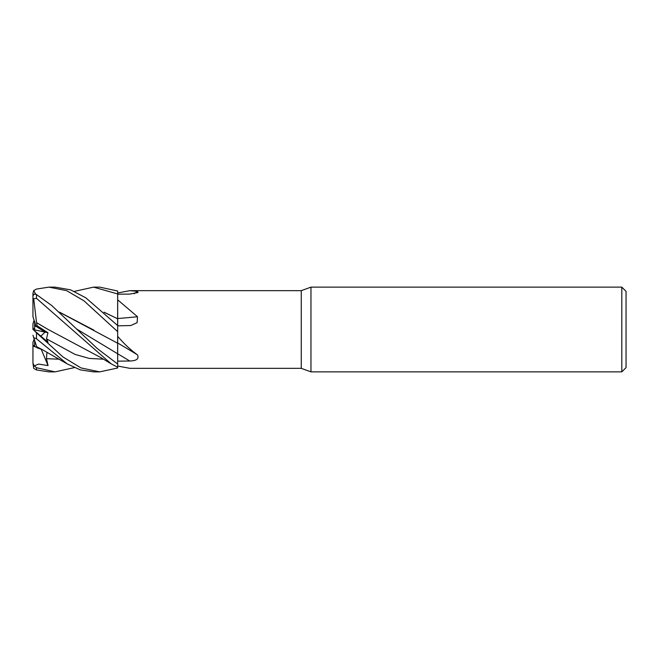 <?xml version="1.0" encoding="UTF-8"?>
<svg xmlns="http://www.w3.org/2000/svg" width="659" height="659" viewBox="0 0 659 659"><rect width="100%" height="100%" fill="white"/><g stroke="black" fill="none" stroke-linecap="round" stroke-linejoin="round"><path stroke-width="0.99" d="M117.681 343.15L117.681 336.354C124.222 343.982 130.828 350.16 137.5 354.88C139.189 358.768 136.619 360.811 129.774 361.017L117.681 361.148L117.681 364.04L117.64 353.282M117.632 351.659L117.632 350.415M59.681 312.308L117.623 343.207L117.681 330.9M117.623 324.607L117.623 318.742L104.163 312.317M103.998 312.16L117.623 318.775L117.681 293.996L117.681 299.829L137.5 316.732L137.121 322.663L130.737 325.546L117.681 325.834M310.957 371.865L301.254 368.332L301.254 290.668L310.957 287.135L621.816 287.135L626.05 291.369L626.05 367.631L621.816 371.865L310.957 371.865L310.957 287.135M37.011 325.703L34.647 326.642L34.647 321.493L35.817 326.18L45.059 332.103L40.833 336.148L45.059 332.103L47.934 332.721L37.011 325.703L36.575 322.679L48.008 329.401M34.169 339.031L32.95 342.351L32.95 345.991L36.896 347.425L34.647 346.667L34.647 340.481M621.816 371.865L621.816 287.135M301.254 368.332L129.881 368.332L117.681 366.033M117.681 292.967L129.881 290.668L301.254 290.668M129.881 290.668L137.5 291.352L138.052 292.505L129.774 294.095L117.681 294.186M117.681 336.354L117.648 340.233M134.164 293.725A716.391 691.859 -98.7 0 0 137.5 291.352M117.681 343.009A716.391 370.152 -162.6 0 1 137.5 354.88M117.681 361.148L117.681 343.034M117.623 343.207L117.681 341.881M35.734 294.202L33.716 290.603L36.484 289.062L48.931 287.135L66.65 290.652L83.899 300.768L117.681 331.666L117.681 299.829M74.376 291.385L93.52 287.135L117.681 293.947L117.681 311.954M117.681 318.528A716.391 321.707 -163.3 0 0 137.5 316.732M117.681 318.767L117.632 325.521M36.55 322.696L33.716 298.733L36.484 298.346L111.247 363.883L117.681 367.228L117.681 367.961L117.673 367.22L117.681 367.994L99.723 371.865L93.52 371.865L80.241 369.864L67.169 363.867L36.484 338.792L36.484 332.77L34.202 330.488L48.041 342.293L46.476 338.825L47.934 332.721M34.647 330.867L34.647 329.862L45.059 332.103L35.817 326.18L32.95 316.649L32.95 299.128L33.716 298.733M34.647 329.862L34.647 326.642M32.991 346.008L34.647 345.258M34.647 328.133L33.041 329.5L34.647 328.091M34.169 319.969L32.95 323.734L32.95 329.426L34.202 330.488M93.52 287.135L99.723 287.135L117.681 291.006L117.681 293.947M74.376 367.615L55.076 371.865L49.236 371.865M55.076 371.865L36.484 367.714L34.202 365.951L38.527 364.089L48.041 365.572L46.476 358.677L46.937 352.285M34.202 365.951L32.95 363.093L33.716 368.397L36.484 369.938L48.931 371.865M48.931 287.135L55.076 287.135L70.538 289.828L85.843 297.835L117.681 325.579M99.723 371.865L80.958 367.92L62.943 356.931L36.484 332.77M36.575 346.428L33.494 336.947M35.817 344.097L32.95 335.266L33.716 337.63L36.484 338.792M42.431 349.723L37.011 347.763L36.665 346.7L41.805 349.369L67.169 363.867M117.623 344.517L117.681 364.04L97.277 348.545L51.781 305.57L36.484 294.557L34.202 294.038L32.95 295.833L32.95 299.128M59.491 312.144L93.924 330.159M117.681 364.04L117.681 367.228M36.607 322.671L47.876 329.319L101.28 357.837L111.247 363.883M32.95 310.883L32.95 293.362L33.716 290.603M32.95 363.167L32.95 346.033M48.041 365.572L41.237 349.319M32.95 363.093L32.95 345.991M77.078 329.278L117.681 353.784A715.369 369.617 -162.6 0 1 129.774 361.017M36.484 369.938L36.484 367.714M46.476 358.677L59.046 359.196M46.476 338.825L75.019 354.394L89.286 358.43L103.554 359.188M36.484 298.346L36.484 294.557"/></g></svg>
